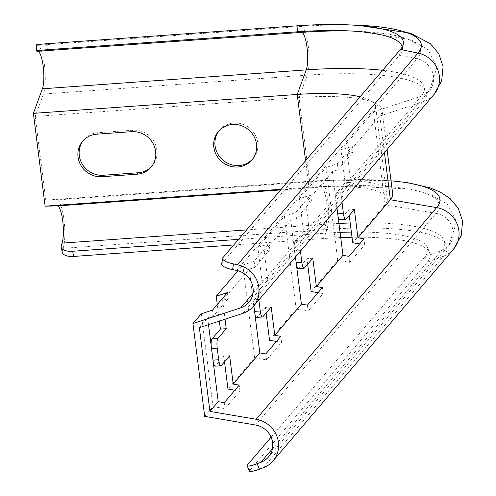 <?xml version="1.0" encoding="UTF-8"?>
<svg xmlns="http://www.w3.org/2000/svg" width="496" height="496" viewBox="0 0 496 496"><rect width="100%" height="100%" fill="white"/><g stroke="black" fill="none" stroke-linecap="round" stroke-linejoin="round"><path stroke-width="0.37" stroke-dasharray="2.48 1.86" d="M400.415 49.476L399.522 55.168L417.105 58.788A19.989 18.935 40.5 0 1 432.357 71.746A19.989 18.935 40.5 0 1 429.331 90.731A19.989 18.935 40.5 0 1 421.154 96.199L373.414 111.898L340.975 149.935L352.253 146.227L337.286 163.785L326.008 167.493L299.398 198.704L310.676 194.996L295.703 212.555L284.431 216.262L257.821 247.473L269.092 243.765L254.126 261.324L242.848 265.031L237.962 270.766M384.431 152.638L379.806 116.014L347.374 154.058L353.009 152.204L338.043 169.762L332.401 171.616L305.79 202.827L309.368 231.161L301.053 240.913A7.998 1.848 85.9 0 0 300.365 250.598L300.44 251.156M208.512 324.663L207.663 317.924L199.349 327.676M207.663 317.924L213.299 316.07L228.272 298.511L222.63 300.365L225.017 319.238M253.871 305.778L249.24 269.154L222.63 300.365M249.24 269.154L254.882 267.301L269.849 249.742L264.213 251.596L267.79 279.93L259.476 289.683A7.998 1.848 85.9 0 0 258.788 299.367L258.856 299.925M295.449 257.009L290.823 220.385L264.213 251.596M290.823 220.385L296.459 218.531L311.432 200.973L305.79 202.827M347.374 154.058L350.951 182.392L342.637 192.144A7.998 1.848 85.9 0 0 341.949 201.829L342.017 202.387M337.032 208.239L332.401 171.616M359.594 243.92L364.703 244.788L349.736 262.347L337.733 260.301L311.122 291.518M255.496 425.004L435.953 213.348L385.138 204.705A99.95 22.221 -7.2 0 0 387.302 199.125L375.577 106.318A99.95 22.221 -7.2 0 1 373.414 111.898L385.138 204.705L352.706 242.749M201.271 313.801L212.995 406.615L204.681 416.367M212.995 406.615L224.998 408.654L239.965 391.096L234.856 390.228M242.848 265.031L254.572 357.845L227.962 389.056M254.572 357.845L266.575 359.885L281.548 342.327L276.433 341.459M284.431 216.262L296.155 309.076L269.545 340.287M296.155 309.076L308.159 311.116L323.125 293.558L318.017 292.69M349.258 215.456L348.552 209.876L340.237 219.629A7.998 1.848 -94.1 0 1 339.828 219.871M338.092 216.64A7.998 1.848 -94.1 0 1 337.596 213.844L336.127 202.244A7.998 1.848 -94.1 0 1 336.815 192.56L345.129 182.807L340.975 149.935M326.008 167.493L337.733 260.301M307.675 264.225L306.968 258.645L298.654 268.398A7.998 1.848 -94.1 0 1 298.251 268.64M296.509 265.41A7.998 1.848 -94.1 0 1 296.013 262.613L294.55 251.013A7.998 1.848 -94.1 0 1 295.232 241.329L303.552 231.576L299.398 198.704M266.098 312.995L265.391 307.415L257.077 317.167A7.998 1.848 -94.1 0 1 256.668 317.409M254.932 314.179A7.998 1.848 -94.1 0 1 254.436 311.389L252.966 299.782A7.998 1.848 -94.1 0 1 253.654 290.098L261.969 280.345L257.821 247.473M224.514 361.77L223.808 356.184L215.493 365.936A7.998 1.848 -94.1 0 1 215.09 366.178M213.348 362.948A7.998 1.848 -94.1 0 1 212.852 360.158L211.389 348.552A7.998 1.848 -94.1 0 1 211.141 345.464M219.375 321.092L217.285 304.538M242.811 313.385L423.268 101.73L379.806 116.014A105.946 23.554 -7.2 0 0 382.1 110.1A105.946 23.554 -7.2 0 0 299.026 97.532L35.197 116.43L43.412 94.073A25.984 6.002 85.9 0 0 44.491 65.305A25.984 6.002 85.9 0 0 37.467 45.285L36.487 45.155A13.993 0.651 -3.5 0 1 36.096 45.031M219.077 130.746A21.991 20.826 40.5 0 1 219.685 129.995A21.991 20.826 40.5 0 1 233.734 122.996A21.991 20.826 40.5 0 1 255.204 134.893A21.991 20.826 40.5 0 1 253.152 158.528A21.991 20.826 40.5 0 1 252.507 159.247M151.633 166.47A21.991 20.826 -139.5 0 0 152.278 165.751A21.991 20.826 -139.5 0 0 154.33 142.116A21.991 20.826 -139.5 0 0 132.854 130.219L97.935 132.717A21.991 20.826 -139.5 0 0 83.892 139.723A21.991 20.826 -139.5 0 0 83.285 140.467M392.677 193.837A105.946 23.554 -7.2 0 0 325.934 180.414A105.946 23.554 -7.2 0 0 309.603 181.263L45.775 200.161L35.197 116.43M62.279 252.21A13.993 6.634 168.6 0 1 62.415 250.406L63.11 248.31A25.984 6.002 85.9 0 0 63.922 219.096A25.984 6.002 85.9 0 0 56.792 199.956L45.775 200.161M340.733 237.572A135.575 30.138 -7.2 0 0 323.913 238.514L233.74 244.974M340.082 232.388A133.932 29.772 -7.2 0 0 322.865 233.337L238.508 239.382M387.302 199.125A99.95 22.221 -7.2 0 0 324.334 186.465A99.95 22.221 -7.2 0 0 308.927 187.265L281.251 189.249M221.681 264.027A13.993 3.881 -171.1 0 1 221.972 263.419L399.522 55.168A133.932 29.772 -7.2 0 0 402.38 49.656A133.932 29.772 -7.2 0 0 402.256 46.847M324.334 186.465L344.261 185.839A150.728 33.511 -7.2 0 1 435.953 213.348A19.989 18.935 40.5 0 1 451.769 226.102A19.989 18.935 40.5 0 1 448.874 245.415A19.989 18.935 40.5 0 1 441.341 250.654L424.979 256.705L427.285 262.167A135.575 30.138 -7.2 0 0 429.691 252.687A135.575 30.138 -7.2 0 0 352.011 237.255M271.083 437.218L424.979 256.705A133.932 29.772 -7.2 0 0 427.354 247.343A133.932 29.772 -7.2 0 0 351.354 232.085M375.577 106.318A99.95 22.221 -7.2 0 0 360.09 96.776M249.432 471.2A13.993 2.102 157.1 0 1 249.736 470.419L247.436 464.957M453.437 249.308A25.984 24.614 -139.5 0 1 443.647 256.122L427.285 262.167L249.736 470.419M228.272 298.511L227.515 292.535M212.548 310.093L213.299 316.07M229.629 355.768L223.808 356.184M239.965 391.096L239.208 385.119M224.242 402.678L224.998 408.654M269.849 249.742L269.092 243.765M254.126 261.324L254.882 267.301M271.213 306.999L265.391 307.415M281.548 342.327L280.792 336.35M267.79 279.93L261.969 280.345M265.819 353.908L266.575 359.885M311.432 200.973L310.676 194.996M295.703 212.555L296.459 218.531M312.79 258.23L306.968 258.645M323.125 293.558L322.369 287.581M309.368 231.161L303.552 231.576M307.402 305.139L308.159 311.116M353.009 152.204L352.253 146.227M337.286 163.785L338.043 169.762M354.367 209.461L348.552 209.876M364.703 244.788L363.952 238.812M350.951 182.392L345.129 182.807M348.979 256.37L349.736 262.347M382.645 70.327A150.728 33.511 -7.2 0 1 421.154 96.199L252.979 293.458M305.573 160.716L308.927 187.265L321.03 187.048A19.989 4.619 -94.1 0 1 326.517 201.767A19.989 4.619 -94.1 0 1 325.891 224.235L322.865 233.337L323.913 238.514L326.938 229.412A25.984 6.002 85.9 0 0 327.751 200.204A25.984 6.002 85.9 0 0 320.621 181.065L309.603 181.263L299.026 97.532L307.241 75.175A25.984 6.002 85.9 0 0 308.32 46.413A25.984 6.002 85.9 0 0 301.295 26.393L297.042 25.823M357.628 25.234A153.066 34.026 -7.2 0 0 301.295 26.393L37.467 45.285M433.895 94.624A25.984 24.614 -139.5 0 1 423.268 101.73A152.173 33.827 -7.2 0 0 307.241 75.175L43.412 94.073M391.034 180.817A152.173 33.827 -7.2 0 0 344.075 179.843A152.173 33.827 -7.2 0 0 320.621 181.065L56.792 199.956M263.19 467.778L443.647 256.122A153.066 34.026 -7.2 0 0 326.938 229.412L63.11 248.31M338.948 223.442A151.416 33.66 -7.2 0 0 325.891 224.235L246.574 229.921M268.417 457.076L448.874 245.415L456.667 221.892L447.528 204.352L430.106 194.227L409.467 189.057L344.261 185.839A150.728 33.511 -7.2 0 0 321.03 187.048L280.662 189.937M236.648 270.45L417.105 58.788A151.416 33.66 -7.2 0 0 357.38 31.229A151.416 33.66 -7.2 0 0 351.788 31.043M272.397 448.812L441.341 250.654A151.416 33.66 -7.2 0 0 350.207 222.995M221.972 263.419L222.871 257.728M62.415 250.406L61.368 245.235M36.847 51.138L36.487 45.155M97.935 132.717L96.689 134.18M132.854 130.219L131.607 131.682M221.315 365.521L215.493 365.936M262.892 316.752L257.077 317.167M258.788 299.367L252.966 299.782M259.476 289.683L253.654 290.098M304.476 267.983L298.654 268.398M300.365 250.598L294.55 251.013M301.053 240.913L295.232 241.329M346.053 219.213L340.237 219.629M341.949 201.829L336.127 202.244M342.637 192.144L336.815 192.56M346.698 30.789L357.38 31.229L410.75 39.612L428.091 49.761L437.094 66.948L429.331 90.731L248.874 302.393M402.38 49.656L403.31 43.896M387.078 149.532L382.1 110.1M325.934 180.414L344.075 179.843L391.022 180.767M427.354 247.343L429.691 252.687M83.892 139.723L82.646 141.186M152.278 165.751L151.026 167.214M251.906 159.991L253.152 158.528M218.438 131.459L219.685 129.995"/><path stroke-width="0.74" d="M237.962 270.766L216.237 296.242L227.515 292.535L212.548 310.093L201.271 313.801L192.95 323.553L204.681 416.367L255.496 425.004A19.989 18.935 40.5 0 1 271.312 437.763A19.989 18.935 40.5 0 1 268.417 457.076A19.989 18.935 40.5 0 1 260.884 462.315L257.108 463.71L259.414 469.179L263.19 467.778A25.984 24.614 -139.5 0 0 272.98 460.97A25.984 24.614 -139.5 0 0 276.743 435.86A25.984 24.614 -139.5 0 0 256.184 419.275L209.926 411.413L199.349 327.676L242.811 313.385A25.984 24.614 -139.5 0 0 253.437 306.286A25.984 24.614 -139.5 0 0 257.368 281.604A25.984 24.614 -139.5 0 0 237.541 264.759L233.486 263.922L232.593 269.613L236.648 270.45A19.989 18.935 40.5 0 1 251.9 283.408A19.989 18.935 40.5 0 1 248.874 302.393A19.989 18.935 40.5 0 1 240.696 307.855L192.95 323.553M342.017 202.387L343.412 213.429A7.998 1.848 85.9 0 0 345.65 219.455A7.998 1.848 85.9 0 0 346.053 219.213L354.367 209.461L357.951 237.789L363.952 238.812L348.979 256.37L342.978 255.347L316.367 286.558L322.369 287.581L307.402 305.139L301.401 304.116L274.79 335.333L280.792 336.35L265.819 353.908L259.817 352.885L233.207 384.102L239.208 385.119L224.242 402.678L218.24 401.655L209.926 411.413M391.022 180.767L407.706 182.695L429.982 187.835L440.343 192.132L450.027 198.53L458.304 208.37L462.625 221.21L461.218 235.643L453.437 249.308A25.984 24.614 -139.5 0 0 457.2 224.198A25.984 24.614 -139.5 0 0 436.641 207.613L390.383 199.752L357.951 237.789M342.978 255.347L337.032 208.239M300.44 251.156L301.835 262.198A7.998 1.848 85.9 0 0 304.067 268.224A7.998 1.848 85.9 0 0 304.476 267.983L312.79 258.23L316.367 286.558M359.594 243.92L352.706 242.749L349.258 215.456M234.856 390.228L227.962 389.056L224.514 361.77M276.433 341.459L269.545 340.287L266.098 312.995M318.017 292.69L311.122 291.518L307.675 264.225M345.65 219.455L339.828 219.871A7.998 1.848 -94.1 0 1 338.092 216.64M304.067 268.224L298.251 268.64A7.998 1.848 -94.1 0 1 296.509 265.41M301.401 304.116L295.449 257.009M258.856 299.925L260.251 310.967A7.998 1.848 85.9 0 0 262.489 316.994A7.998 1.848 85.9 0 0 262.892 316.752L271.213 306.999L274.79 335.333M262.489 316.994L256.668 317.409A7.998 1.848 -94.1 0 1 254.932 314.179M259.817 352.885L253.871 305.778M225.017 319.238L226.213 328.699L217.893 338.452A7.998 1.848 85.9 0 0 217.211 348.136L218.674 359.736A7.998 1.848 85.9 0 0 220.906 365.763A7.998 1.848 85.9 0 0 221.315 365.521L229.629 355.768L233.207 384.102M220.906 365.763L215.09 366.178A7.998 1.848 -94.1 0 1 213.348 362.948M211.141 345.464A7.998 1.848 -94.1 0 1 212.077 338.867L220.391 329.115L219.375 321.092M217.285 304.538L216.237 296.242M218.24 401.655L208.512 324.663M402.256 46.847A133.932 29.772 -7.2 0 0 346.698 30.789A133.932 29.772 -7.2 0 0 297.408 31.8L47.157 49.724A13.993 0.651 176.5 0 0 36.456 51.007A13.993 0.651 176.5 0 0 36.847 51.138L37.826 51.268A19.989 4.619 -94.1 0 1 43.233 66.662A19.989 4.619 -94.1 0 1 42.402 88.79L33.375 113.355L45.105 206.162L57.201 205.939A19.989 4.619 -94.1 0 1 62.688 220.664A19.989 4.619 -94.1 0 1 62.062 243.133L61.368 245.235A13.993 6.634 -11.4 0 0 61.231 247.033A13.993 6.634 -11.4 0 0 72.621 251.261L73.662 256.438A13.993 6.634 168.6 0 1 62.279 252.21L61.231 247.033M237.541 264.759L417.998 53.097A153.066 34.026 -7.2 0 0 357.628 25.234L410.44 33.151L430.485 43.846L438.768 53.686L443.083 66.52L441.676 80.96L433.895 94.624A25.984 24.614 -139.5 0 0 437.825 69.942A25.984 24.614 -139.5 0 0 417.998 53.097L400.415 49.476A135.575 30.138 -7.2 0 0 403.31 43.896A135.575 30.138 -7.2 0 0 346.94 24.8A135.575 30.138 -7.2 0 0 297.042 25.823L46.798 43.747L47.157 49.724M36.456 51.007L36.096 45.031A13.993 0.651 -3.5 0 1 46.798 43.747M252.507 159.247A21.991 20.826 40.5 0 1 222.902 160.109A21.991 20.826 40.5 0 1 219.077 130.746M83.285 140.467A21.991 20.826 -139.5 0 0 82.082 163.792A21.991 20.826 -139.5 0 0 103.311 175.255L138.229 172.757A21.991 20.826 -139.5 0 0 151.633 166.47M233.74 244.974L73.662 256.438M238.508 239.382L72.621 251.261M281.251 189.249L45.105 206.162M232.481 124.453A21.991 20.826 40.5 0 1 253.958 136.357A21.991 20.826 40.5 0 1 251.906 159.991A21.991 20.826 40.5 0 1 221.656 161.572A21.991 20.826 40.5 0 1 218.438 131.459A21.991 20.826 40.5 0 1 232.481 124.453M102.064 176.719L136.983 174.22A21.991 20.826 -139.5 0 0 151.026 167.214A21.991 20.826 -139.5 0 0 153.084 143.58A21.991 20.826 -139.5 0 0 131.607 131.682L96.689 134.18A21.991 20.826 -139.5 0 0 82.646 141.186A21.991 20.826 -139.5 0 0 80.588 164.821A21.991 20.826 -139.5 0 0 102.064 176.719L103.311 175.255M360.09 96.776A99.95 22.221 -7.2 0 0 297.203 94.457L33.375 113.355M384.431 152.638L390.383 199.752A105.946 23.554 -7.2 0 0 392.677 193.837L387.078 149.532M352.011 237.255A135.575 30.138 -7.2 0 0 340.733 237.572M351.354 232.085A133.932 29.772 -7.2 0 0 340.082 232.388M232.593 269.613A13.993 3.881 -171.1 0 1 221.681 264.027L222.574 258.335A13.993 3.881 8.9 0 0 233.486 263.922M400.415 49.476L222.871 257.728A13.993 3.881 8.9 0 0 222.574 258.335M259.414 469.179A13.993 2.102 157.1 0 1 249.432 471.2L247.126 465.738A13.993 2.102 -22.9 0 0 257.108 463.71M271.083 437.218L247.436 464.957A13.993 2.102 -22.9 0 0 247.126 465.738M226.213 328.699L220.391 329.115M252.979 293.458L240.696 307.855M391.034 180.817A152.173 33.827 -7.2 0 1 436.641 207.613L256.184 419.275M297.042 25.823L297.408 31.8L301.655 32.37A19.989 4.619 -94.1 0 1 307.061 47.771A19.989 4.619 -94.1 0 1 306.23 69.899L42.402 88.79M351.788 31.043A151.416 33.66 -7.2 0 0 301.655 32.37L37.826 51.268M246.574 229.921L62.062 243.133M280.662 189.937L57.201 205.939M382.645 70.327A150.728 33.511 -7.2 0 0 306.23 69.899L297.203 94.457L305.573 160.716M350.207 222.995A151.416 33.66 -7.2 0 0 338.948 223.442M272.397 448.812L260.884 462.315M138.229 172.757L136.983 174.22M218.674 359.736L212.995 360.146M217.211 348.136L211.532 348.545M217.893 338.452L212.077 338.867M260.251 310.967L254.578 311.376M301.835 262.198L296.155 262.607M343.412 213.429L337.739 213.838M346.94 24.8L357.628 25.234M433.895 94.624L253.437 306.286M453.437 249.308L272.98 460.97"/></g></svg>
